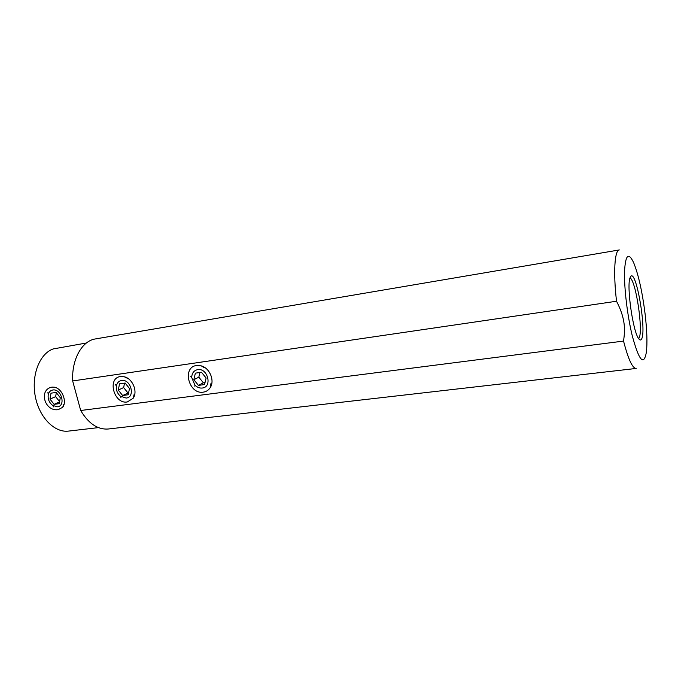 <?xml version="1.0" encoding="UTF-8"?>
<svg xmlns="http://www.w3.org/2000/svg" width="681" height="681" viewBox="0 0 681 681"><rect width="100%" height="100%" fill="white"/><g stroke="black" fill="none" stroke-linecap="round" stroke-linejoin="round"><path stroke-width="1.02" d="M52.011 387.114C38.34 389.506 44.537 411.758 58.217 409.656L62.703 407.281C66.985 401.892 62.746 389.336 54.863 387.234L52.011 387.114M98.439 427.617L68.551 431.09C54.574 432.937 39.183 417.436 35.259 396.257C31.173 375.103 39.651 353.694 53.161 348.944L86.41 343.003M72.671 380.951C71.599 359.202 82.12 340.764 95.51 338.917L619.327 249.936C614.637 250.123 613.164 272.494 616.535 301.24L72.671 380.951L80.69 410.498L623.549 341.079C624.937 330.898 626.12 319.772 616.535 301.24M623.549 341.079C628.257 359.253 632.47 368.37 636.182 368.447L108.313 428.996C97.758 429.796 88.547 423.633 80.69 410.498M196.63 365.501C181.75 367.059 188.739 394.691 203.279 392.145C206.292 391.703 208.633 390.153 210.301 387.506C214.907 380.577 209.722 368.063 201.312 365.884L196.63 365.501M120.52 376.542C106.883 377.938 113.906 404.344 127.211 401.986L133.101 398.334C138.047 391.83 132.693 378.619 124.342 376.789L120.52 376.542M632.274 335.827C627.405 315.933 624.06 287.893 624.537 271.396C625.464 254.771 628.503 251.868 633.653 262.679C638.523 274.818 642.353 292.021 645.145 314.299C647.001 330.43 647.418 343.062 646.38 352.213C643.783 366.293 639.084 360.836 632.274 335.827M641.511 339.138C640.77 340.432 639.834 340.287 638.701 338.687C632.947 331.826 626.435 286.003 630.044 277.814L630.674 276.537C636.105 268.391 646.882 331.213 641.511 339.138M630.019 277.891C635.935 280.436 643.536 331.775 638.957 338.185M48.283 394.571C47.644 398.913 49.1 402.531 52.641 405.425L57.425 406.787C66.159 406.08 61.316 388.366 52.803 390C50.471 390.426 48.955 391.95 48.283 394.571L47.917 392.486M59.238 403.654L60.286 397.695L56.157 392.443L51.007 393.167L49.985 399.109L54.088 404.344L59.238 403.654M54.088 404.344L59.545 401.909M49.985 399.109L55.646 396.648L59.587 401.662M56.336 392.673L55.646 396.648M133.229 397.857L133.714 397.304M116.34 386.34C116.025 390.196 117.362 393.465 120.333 396.146L126.181 398.062C135.681 397.278 130.837 378.73 121.559 380.492C118.647 381.062 116.902 383.011 116.34 386.34L115.642 384.535M128.215 394.767L129.492 388.519L125.134 383.037L119.533 383.82L118.29 390.06L122.614 395.516L128.215 394.767M122.614 395.516L128.607 392.877M118.29 390.06L123.644 387.557L127.943 392.963M124.538 383.122L123.644 387.557M210.369 386.995L211.042 386.042M191.719 377.504L194.885 385.097C197.107 387.319 199.559 388.306 202.257 388.034C212.617 387.157 207.816 367.74 197.66 369.647C193.864 370.481 191.889 373.094 191.719 377.504L190.663 376.218M204.555 384.569L206.105 378.006L201.499 372.286L195.37 373.145L193.864 379.692L198.435 385.386L204.555 384.569M198.435 385.386L203.364 382.807L205.024 382.586M193.864 379.692L198.826 377.163L203.364 382.807M199.908 372.507L198.826 377.163M57.374 388.272L54.863 387.234M63.793 404.327L62.703 407.281M127.466 378.33L124.342 376.789M134.08 394.597L133.101 398.334M203.977 367.527L201.312 365.884M210.761 383.846L210.301 387.506M52.641 405.425L53.705 406.906M120.333 396.146L120.954 397.568M194.885 385.097L194.86 386.297"/></g></svg>
